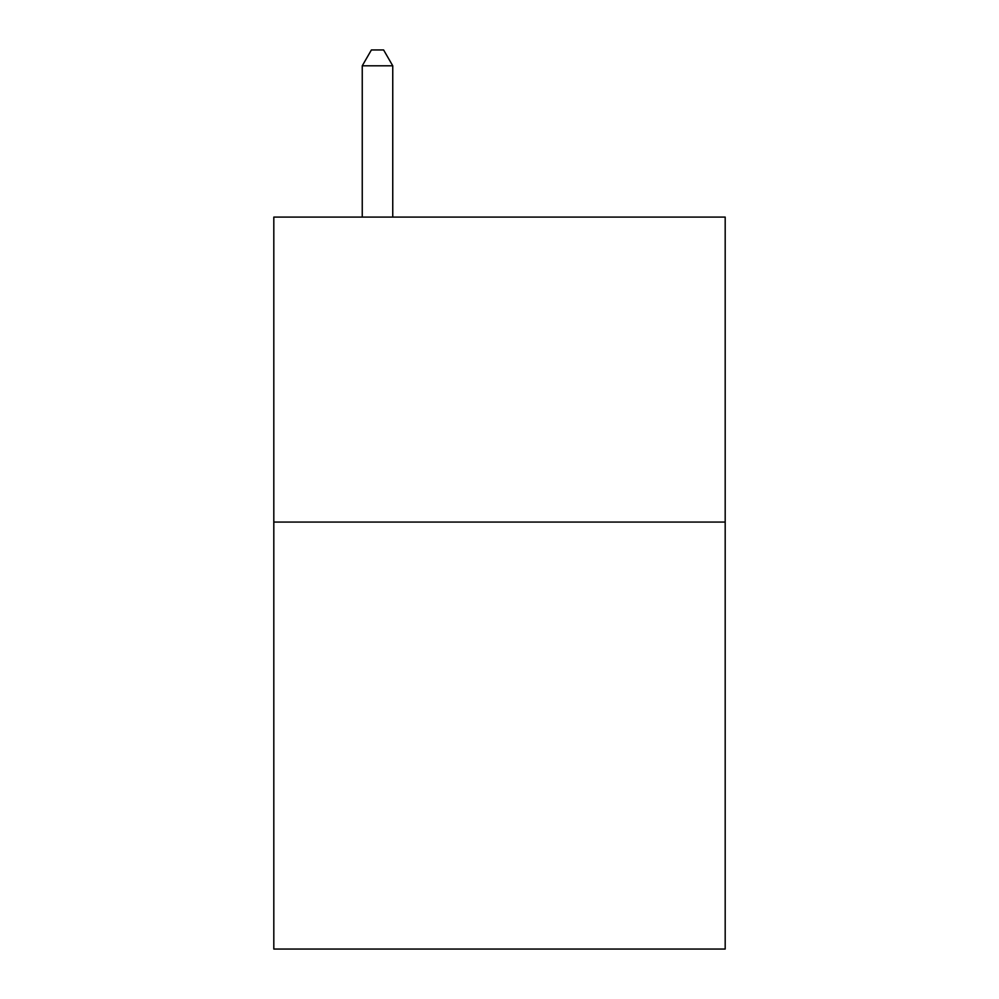 <?xml version="1.0" encoding="UTF-8"?>
<svg xmlns="http://www.w3.org/2000/svg" width="999" height="999" viewBox="0 0 999 999"><rect width="100%" height="100%" fill="white"/><g stroke="black" fill="none" stroke-linecap="round" stroke-linejoin="round"><path stroke-width="1.5" d="M725.187 522.065L725.187 949.05L273.813 949.05L273.813 217.083L725.187 217.083L725.187 522.065L273.813 522.065M392.757 217.083L392.757 65.809L362.25 65.809L362.25 217.083M362.25 65.809L371.403 49.95L383.604 49.95L392.757 65.809"/></g></svg>
